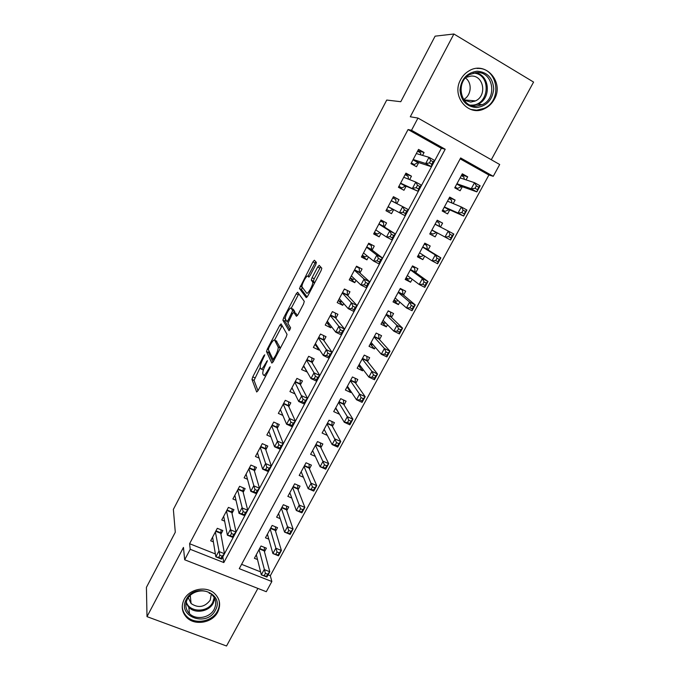 <?xml version="1.0" encoding="UTF-8"?>
<svg xmlns="http://www.w3.org/2000/svg" width="680" height="680" viewBox="0 0 680 680"><rect width="100%" height="100%" fill="white"/><g stroke="black" fill="none" stroke-linecap="round" stroke-linejoin="round"><path stroke-width="1.02" d="M260.219 367.531C260.108 365.721 260.958 362.984 262.777 359.337L264.775 354.807L263.832 355.716L252.781 376.856L251.974 379.431L256.675 391.995L258.034 390.651L269.611 368.611L270.164 366.69L267.69 370.524C265.514 374.416 264.052 375.896 263.296 374.96L262.786 373.668C262.667 371.798 263.525 369.002 265.387 365.279L267.401 360.596L264.988 364.37C262.863 368.186 261.435 369.648 260.703 368.764L260.219 367.531L254.04 380.375L257.983 390.745M460.692 79.543C450.891 96.297 468.579 117.3 484.712 108.596C488.81 106.607 491.997 103.522 494.3 99.348C504.56 82.365 485.69 60.528 469.158 70.788C465.562 72.837 462.748 75.752 460.692 79.543M184.144 599.446C180.99 606.135 181.815 612.111 186.635 617.398C194.675 626.008 212.339 622.973 217.694 612.153C221.136 604.8 219.921 598.417 214.021 593.011C205.572 585.659 189.202 589.144 184.144 599.446M315.699 264.894L316.396 262.37L314.389 260.236L312.911 261.885L299.472 288.524L306.238 297.619L307.751 296.004L321.045 270.683L321.819 268.234L319.192 265.344L317.662 267.027L312.069 277.695L311.304 280.135L312.724 282.115C313.378 284.69 307.64 294.958 306.603 293.072L302.005 286.892C301.385 284.469 306.892 274.499 307.938 276.182L308.686 277.083L310.165 275.459L315.699 264.894M411.519 130.288L417.971 118.065L499.698 164.509L493.255 176.298L460.658 157.956L239.258 568.659L271.847 581.527L266.288 591.702L184.679 559.784L190.221 549.295L223.822 562.564L445.196 149.251L411.519 130.288L408.059 129.54L189.593 543.711L190.221 549.295M184.679 559.784L183.456 547.434L147.007 616.641L146.421 587.358L175.295 532.227L173.366 509.405L386.725 100.053L400.784 101.711L435.106 36.159L453.892 34L410.286 116.773L417.971 118.065M281.087 323.884L279.718 325.354L267.308 349.07L266.517 351.594L271.847 363.103L273.25 361.683L286.246 336.94L287.045 334.356L281.087 323.884M283.679 317.773L296.225 293.794L297.644 292.238L304.283 301.35L303.543 304.002L297.908 314.747L296.421 316.302L293.802 312.29L292.366 313.828L287.929 323.289L290.624 327.87L289.043 330.726L282.905 320.229L283.679 317.773L285.311 318.563M491.3 159.732L533.579 82.076L453.892 34M147.007 616.641L226.533 646L257.89 588.413M466.038 179.869L467.695 176.817L461.72 174.905M467.695 176.817L462.315 173.816L454.741 187.816L460.122 190.782L462.323 186.719M453.203 203.549L455.098 200.056L449.378 197.736M455.098 200.056L449.71 197.106L442.204 210.995L447.585 213.911L449.769 209.882M440.47 227.035L442.595 223.117L437.121 220.388M437.308 232.883L435.149 236.861L429.82 233.894M424.702 256.13L422.807 259.624L417.716 256.267M428.043 249.976L430.202 245.99L424.813 243.151L417.418 256.819L422.807 259.624M412.199 279.2L410.567 282.217L405.714 278.469M415.76 272.637L417.902 268.685L412.513 265.897L405.178 279.454L410.567 282.217M399.798 302.073L398.421 304.623L393.796 300.5M403.572 295.12L405.697 291.201L400.308 288.456L393.031 301.911L398.421 304.623M387.498 324.776L386.368 326.859L381.973 322.363M391.476 317.433L393.584 313.539L388.203 310.845L380.978 324.199L386.368 326.859M375.292 347.293L374.408 348.916L370.243 344.054M379.482 339.567L381.574 335.699L376.184 333.064L369.019 346.307L374.408 348.916M363.188 369.631L362.542 370.804L358.768 365.798M367.574 361.522L369.656 357.697L364.267 355.104L357.161 368.245L362.542 370.804M351.169 391.791L350.769 392.53L347.412 387.49M355.767 383.316L357.825 379.517L352.435 376.975L345.389 390.014L350.769 392.53M339.252 413.78L336.073 408.977M344.046 404.94L346.086 401.166L340.705 398.675L333.701 411.613L339.091 414.077M332.409 426.402L334.441 422.654L329.052 420.206L322.107 433.05L327.318 435.387M320.875 447.695L322.881 443.981L317.5 441.575L310.607 454.317L315.299 456.39M309.417 468.826L311.414 465.137L306.034 462.783L299.192 475.43L303.458 477.275M298.052 489.796L300.033 486.14L294.652 483.829L287.861 496.375L291.771 498.032M286.773 510.603L288.736 506.974L283.356 504.713L276.624 517.165L280.228 518.67M275.578 531.259L277.525 527.663L272.144 525.436L265.464 537.795L268.812 539.163M220.906 534.191L222.836 530.553L217.311 528.309L210.681 540.787L213.384 541.866M231.999 513.34L233.954 509.668L228.421 507.39L221.748 519.962L224.638 521.144M243.185 492.329L245.149 488.631L239.615 486.302L232.892 498.975L236.011 500.267M254.456 471.155L256.436 467.432L250.903 465.06L244.12 477.827L247.503 479.256M265.812 449.82L267.81 446.063L262.276 443.649L255.442 456.51L259.123 458.108M277.262 428.315L279.267 424.532L273.734 422.067L266.849 435.03L270.895 436.823M288.796 406.649L290.819 402.841L285.286 400.316L278.341 413.389L282.837 415.412M300.416 384.803L302.464 380.97L296.922 378.403L289.926 391.57L294.984 393.89M312.137 362.797L314.194 358.929L308.652 356.311L301.606 369.589L307.224 372.011M323.944 340.612L326.017 336.71L320.475 334.05L313.37 347.429L318.911 350.064L319.277 349.375M335.844 318.257L337.934 314.322L332.392 311.61L325.236 325.091L330.777 327.777L331.423 326.553M347.837 295.715L349.953 291.754L344.403 288.991L337.186 302.583L342.728 305.32L343.672 303.543M359.933 273.003L362.058 269.008L356.515 266.186L349.24 279.888L354.781 282.676L356.023 280.347M372.122 250.104L374.263 246.075L368.721 243.202L361.386 257.014L366.928 259.853L368.466 256.964M384.404 227.018L386.572 222.963L381.021 220.031L373.635 233.954L379.176 236.852L381.021 233.384M396.856 203.635L398.973 199.656L393.431 196.681L385.976 210.715L391.519 213.665L393.677 209.61M409.64 179.622L411.476 176.171L405.934 173.128L398.421 187.281L403.962 190.281L406.147 186.175M189.593 543.711L215.364 553.928M222.793 556.877L441.363 148.274L408.059 129.54M422.535 155.397L424.082 152.481L418.54 149.396L410.966 163.659L416.508 166.719L418.71 162.571M268.107 574.846L270.308 575.722L488.894 175.015L460.173 158.856M241.596 564.332L260.576 571.863M264.46 551.76L266.399 548.182L261.018 546.006L254.388 558.28L257.516 559.529M435.149 236.861L429.76 233.996L437.214 220.218L442.595 223.117M488.894 175.015L493.255 176.298M270.308 575.722L271.847 581.527M222.81 556.886L223.822 562.564M441.363 148.274L445.196 149.251M307.139 372.173L304.427 367.387M318.911 350.064L315.817 345.338M330.777 327.777L327.199 323.06M342.728 305.32L338.504 300.509M354.781 282.676L350.149 278.179M366.928 259.853L362.015 255.825M379.176 236.852L373.983 233.3M398.973 199.656L393.32 196.885M391.519 213.665L386.036 210.596M411.476 176.171L405.535 173.885M424.082 152.481L417.843 150.714M261.341 369.061L263.373 370.048M263.976 375.275L265.616 376.21M268.974 350.897L268.617 352.648L273.037 362.066M282.132 325.72L274.593 340.059M268.863 347.709L268.328 349.537L273.037 359.474L275.604 355.453C277.466 351.738 278.324 348.967 278.197 347.115L274.728 340.229C273.929 339.481 272.484 341.003 270.385 344.794L268.863 347.709M280.339 348.185L278.086 346.774M276.267 340.96L280.219 347.777M291.236 308.286L298.291 294.805L296.225 293.794M298.843 293.887L298.291 294.805M297.406 315.571L295.774 313.242M290.012 329.766L285.014 321.334L282.94 320.339M291.176 308.252C290.232 306.34 284.707 316.429 285.337 318.894L286.824 321.504L288.243 320L292.655 310.582L291.176 308.252L292.893 309.085M294.584 312.664L294.712 311.474L292.613 310.462M293.258 309.264L294.712 311.474M285.49 319.286L285.014 321.334M320.594 266.832L314.185 278.749L313.421 281.188L314.695 282.778L312.562 281.724M302.2 287.334L301.589 289.672L307.13 297.007M315.758 261.698L308.014 276.225M256.317 554.702L261.315 574.838L264.197 569.534L269.798 571.752L264.231 550.885L264.435 547.391M267.665 574.243L269.798 571.752L266.909 577.048L261.315 574.838L266.5 576.368L267.665 574.243L265.421 573.351L264.256 575.476M265.421 573.351L259.08 549.593M266.5 576.368L266.909 577.048M221.127 529.856L220.745 533.324L224.476 553.724L221.595 559.113L215.84 556.835L212.611 537.158M218.688 557.438L215.84 556.835L218.722 551.438L224.476 553.724L222.156 556.189L219.844 555.271L218.688 557.438L221 558.348L222.156 556.189M215.373 531.956L219.844 555.271M221.595 559.113L221 558.348M215.314 610.334C206.898 627.64 176.536 616.377 186.337 599.352C194.913 581.783 225.301 593.546 215.314 610.334M187.357 599.165C184.816 604.562 185.504 609.382 189.44 613.615C195.899 620.398 209.907 617.942 214.157 609.331C216.894 603.509 215.951 598.442 211.327 594.125C204.603 588.14 191.42 590.894 187.357 599.165M211.302 594.108L210.205 600.177C204.706 607.231 198.339 608.354 191.089 603.534L188.258 597.703M182.274 605.854C182.308 609.909 183.761 613.402 186.643 616.343C194.616 624.886 212.135 621.877 217.439 611.141C219.334 607.529 219.835 603.84 218.943 600.083M189.406 596.266L190.374 596.666M209.279 593.555L209.865 593.071M476.739 107.55C466.616 106.828 461.04 101.005 460.003 90.083C461.159 79.025 466.863 72.726 477.113 71.196C487.305 72.046 492.847 77.928 493.739 88.85C492.524 99.781 486.854 106.02 476.739 107.55M476.671 72.556L469.863 74.46C454.971 81.787 460.445 107.703 476.331 106.173L482.298 104.669C497.717 98.192 493.187 71.213 476.671 72.556M466.029 77.384L471.002 76.066C483.743 75.004 487.373 95.812 475.473 100.903L470.772 102.102L464.066 100.164M470.713 109.429L476.714 110.219L483.99 108.4C503.208 100.487 497.726 66.835 477.139 68.476M474.538 101.311L474.904 100.853M465.46 77.987C472.532 82.807 471.393 95.582 463.607 99.518M267.41 534.2L272.892 553.554L275.8 548.207L281.392 550.477L275.315 530.417L275.485 526.813M279.284 552.908L281.392 550.477L278.486 555.815L272.892 553.554L278.12 555.05L279.284 552.908L277.041 551.998L275.876 554.14M277.041 551.998L270.19 529.048M278.12 555.05L278.486 555.815M278.579 513.536L284.554 532.1L287.478 526.711L293.08 529.031L286.493 509.796L286.628 506.09M291.006 531.394L293.08 529.031L290.148 534.412L284.554 532.1L289.833 533.553L291.006 531.394L288.762 530.468L287.589 532.627M288.762 530.468L281.384 508.351M289.833 533.553L290.148 534.412M289.841 492.719L296.31 510.485L299.26 505.053L304.861 507.425L297.738 488.988L297.84 485.197M302.821 509.719L304.861 507.425L301.903 512.839L296.31 510.485L301.631 511.896L302.821 509.719L300.569 508.767L299.387 510.952M300.569 508.767L292.663 487.492M301.631 511.896L301.903 512.839M301.18 471.75L308.159 488.69L311.134 483.216L316.736 485.631L309.094 468.087L309.137 464.142M314.721 487.866L316.736 485.631L313.752 491.096L308.159 488.69L313.531 490.059L314.721 487.866L312.477 486.897L311.287 489.098M312.477 486.897L304.036 466.48M313.531 490.059L313.752 491.096M232.186 508.946L231.821 512.516L236.062 532.075L233.155 537.506L227.392 535.177L223.686 516.298M230.291 535.712L227.392 535.177L230.299 529.737L236.062 532.075L233.767 534.471L231.463 533.537L230.291 535.712L232.602 536.648L233.767 534.471M226.474 511.062L231.463 533.537M233.155 537.506L232.602 536.648M243.321 487.866L242.981 491.529L247.732 510.246L244.808 515.721L239.046 513.34L234.847 495.287M241.986 513.817L239.046 513.34L241.97 507.858L247.732 510.246L245.48 512.575L243.168 511.623L241.986 513.817L244.299 514.777L245.48 512.575M237.651 490.008L243.168 511.623M244.808 515.721L244.299 514.777M254.541 466.616L254.226 470.364L259.505 488.24L256.555 493.756L250.792 491.334L246.092 474.104M253.784 491.75L250.792 491.334L253.742 485.8L259.505 488.24L257.278 490.51L254.966 489.532L253.784 491.75L256.096 492.719L257.278 490.51M248.923 468.784L254.966 489.532M256.555 493.756L256.096 492.719M265.837 445.204L265.548 449.046L271.371 466.055L268.396 471.623L262.625 469.149L257.431 452.769M265.668 469.498L262.625 469.149L265.6 463.573L271.371 466.055L269.17 468.256L266.857 467.262L265.668 469.498L267.979 470.492L269.17 468.256M260.278 447.406L266.857 467.262M268.396 471.623L267.979 470.492M312.613 450.611L320.101 466.726L323.102 461.21L328.703 463.675L320.493 446.904L320.518 442.918M326.723 465.842L328.703 463.675L325.703 469.183L320.101 466.726L325.524 468.052L326.723 465.842L324.479 464.856L323.272 467.067M324.479 464.856L315.486 445.298M325.524 468.052L325.703 469.183M277.219 423.623L276.964 427.558L283.33 443.7L280.33 449.302L274.567 446.777L268.855 431.256M277.652 447.066L274.567 446.777L277.559 441.159L283.33 443.7L281.163 445.825L278.851 444.813L277.652 447.066L279.964 448.077L281.163 445.825M271.719 425.858L278.851 444.813M280.33 449.302L279.964 448.077M323.841 429.853L324.598 430.202M324.13 429.309L332.137 444.584L335.163 439.025L340.765 441.541L332.044 425.731L331.976 421.532M338.827 443.64L340.765 441.541L337.739 447.091L332.137 444.584L335.359 444.864L337.611 445.867L338.827 443.64L336.575 442.629L335.359 444.864M336.575 442.629L327.029 423.963M337.611 445.867L337.739 447.091M280.721 410.44L280.067 410.142M288.677 401.863L288.507 406.011L295.383 421.158L292.357 426.81L286.594 424.235L280.364 409.581M289.731 424.447L286.594 424.235L289.62 418.565L295.383 421.158L293.258 423.215L290.938 422.178L289.731 424.447L292.043 425.484L293.258 423.215M283.254 404.141L290.938 422.178M292.357 426.81L292.043 425.484M335.317 408.629L336.541 409.19M335.741 407.847L344.275 422.263L347.327 416.661L352.928 419.228L343.596 404.192L343.51 399.976M351.016 421.26L352.928 419.228L349.877 424.822L344.275 422.263L347.548 422.475L349.792 423.504L351.016 421.26L348.772 420.231L347.548 422.475M348.772 420.231L347.327 416.661L338.657 402.458M349.792 423.504L349.877 424.822M292.596 389.019L291.541 388.535M300.228 379.933L300.101 384.208L307.538 398.429L304.495 404.124L298.724 401.498L291.966 387.736M301.911 401.65L298.724 401.498L301.775 395.786L307.538 398.429L305.447 400.418L303.127 399.364L301.911 401.65L304.224 402.704L305.447 400.418M294.874 382.253L303.127 399.364M304.495 404.124L304.224 402.704M346.885 387.243L348.695 388.084M347.438 386.214L356.507 399.763L359.584 394.111L365.185 396.729L355.351 382.729L355.13 378.241M363.315 398.692L365.185 396.729L362.108 402.373L356.507 399.763L359.83 399.908L362.083 400.953L363.315 398.692L361.063 397.647L359.83 399.908M361.063 397.647L359.584 394.111L350.378 380.783M362.083 400.953L362.108 402.373M304.666 367.498L303.101 366.767M311.856 357.825L311.797 362.236L319.796 375.513L316.719 381.259L310.955 378.582L303.654 365.721M314.185 378.666L310.955 378.582L314.024 372.819L319.796 375.513L317.738 377.434L315.418 376.354L314.185 378.666L316.498 379.738L317.738 377.434M306.595 360.188L314.024 372.819L315.418 376.354M316.719 381.259L316.498 379.738M358.538 365.687L361.054 366.817M359.227 364.421L368.841 377.085L371.943 371.382L377.545 374.051L367.14 360.978L366.826 356.337M375.708 375.947L377.545 374.051L374.442 379.738L368.841 377.085L372.215 377.162L374.459 378.233L375.708 375.947L373.456 374.875L372.215 377.162M373.456 374.875L371.943 371.382L362.194 358.947M374.459 378.233L374.442 379.738M316.99 345.89L314.755 344.828M323.57 335.537L323.578 340.094L332.154 352.418L329.052 358.207L323.28 355.47L315.444 343.536M326.57 355.487L323.28 355.47L326.383 349.664L332.154 352.418L330.123 354.254L327.811 353.158L326.57 355.487L328.882 356.583L330.123 354.254M318.401 337.96L326.383 349.664L327.811 353.158M329.052 358.207L328.882 356.583M370.286 343.969L373.311 345.006M371.11 342.448L381.276 354.221L384.404 348.475L390.005 351.195L379.015 339.048L378.607 334.245M388.203 353.013L390.005 351.195L386.877 356.923L381.276 354.221L384.701 354.229L386.945 355.317L388.203 353.013L385.951 351.925L384.701 354.229M385.951 351.925L384.404 348.475L374.094 336.931M386.945 355.317L386.877 356.923M329.57 324.113L326.493 322.711M335.368 313.063L335.461 317.773L344.607 329.12L341.488 334.968L335.716 332.171L327.318 321.164M339.048 332.112L335.716 332.171L338.835 326.315L344.607 329.12L342.618 330.888L340.306 329.766L339.048 332.112L341.368 333.234L342.618 330.888M330.301 315.546L338.835 326.315L340.306 329.766M341.488 334.968L341.368 333.234M382.126 322.082L384.54 323.272L385.704 322.966M388.076 311.075L389.852 311.67M383.087 320.314L393.813 331.16L396.967 325.372L402.569 328.142L390.991 316.957L390.49 312.281M400.8 329.894L402.569 328.142L399.415 333.923L393.813 331.16L397.29 331.1L399.534 332.214L400.8 329.894L398.556 328.78L397.29 331.1M398.556 328.78L396.967 325.372L386.087 314.747M399.534 332.214L399.415 333.923M346.707 290.139L344.284 289.221M341.98 301.648L341.292 301.894L338.334 300.424M347.242 290.7L347.429 295.281L357.17 305.635L354.017 311.525L348.253 308.677L339.286 298.622M351.637 308.55L348.253 308.677L351.399 302.778L357.17 305.635L355.215 307.334L352.903 306.187L351.637 308.55L353.957 309.697L355.215 307.334M342.295 292.961L351.399 302.778L352.903 306.187M354.017 311.525L353.957 309.697M394.051 300.024L396.466 301.24L398.225 300.696M400.052 288.932L402.466 290.156L400.562 288.583M395.148 297.993L406.453 307.921L409.632 302.082L415.225 304.912L403.053 294.686L402.466 290.156M413.5 306.578L415.225 304.912L412.054 310.734L406.453 307.921L409.98 307.785L412.225 308.924L413.5 306.578L411.255 305.447L409.98 307.785M411.255 305.447L409.632 302.082L398.183 292.392M412.225 308.924L412.054 310.734M357.603 266.738L359.219 268.175L356.26 266.671M354.535 278.927L353.226 279.454L350.26 277.967M359.219 268.175L359.499 272.603L369.835 281.953L366.656 287.895L360.893 284.997L351.356 275.901M364.327 284.793L360.893 284.997L364.063 279.038L369.835 281.953L367.923 283.569L365.602 282.404L364.327 284.793L366.648 285.957L367.923 283.569M354.39 270.19L364.063 279.038L365.602 282.404M366.656 287.895L366.648 285.957M406.079 277.797L408.484 279.029L410.873 278.188M412.123 266.611L414.536 267.861L412.301 266.279M407.311 275.502L419.195 284.486L422.399 278.596L428 281.477L415.216 272.247L414.536 267.861M426.309 283.075L428 281.477L424.796 287.359L419.195 284.486L422.773 284.282L425.025 285.438L426.309 283.075L424.065 281.92L422.773 284.282M424.065 281.92L422.399 278.596L410.372 269.858M425.025 285.438L424.796 287.359M368.585 243.457L371.288 245.472L368.33 243.941M367.225 255.96L365.245 256.844L362.287 255.323M371.288 245.472L371.662 249.747L382.611 258.077L379.406 264.07L373.635 261.103L363.604 253.062M377.128 260.831L373.635 261.103L376.839 255.102L382.611 258.077L380.732 259.615L378.411 258.425L377.128 260.831L379.449 262.021L380.732 259.615M366.579 247.239L376.839 255.102L378.411 258.425M379.406 264.07L379.449 262.021M418.192 255.391L420.605 256.649L423.649 255.459M424.286 244.12L426.7 245.395L424.363 243.984M419.577 252.832L432.046 260.856L435.276 254.915L440.869 257.856L427.474 249.628L426.7 245.395M439.221 259.377L440.869 257.856L437.639 263.78L432.046 260.856L435.676 260.576L437.929 261.757L439.221 259.377L436.976 258.196L435.676 260.576M436.976 258.196L435.276 254.915L422.654 247.137M437.929 261.757L437.639 263.78M380.604 220.83L383.46 222.589L380.494 221.025M380.052 232.738L377.366 234.056L374.399 232.509M383.46 222.589L383.92 226.712L395.488 233.996L392.258 240.04L386.486 237.023L375.785 229.908M390.039 236.666L386.486 237.023L389.716 230.962L395.488 233.996L393.652 235.458L391.332 234.243L390.039 236.666L392.351 237.881L393.652 235.458M378.862 224.102L389.716 230.962L391.332 234.243M392.258 240.04L392.351 237.881M430.406 232.806L432.82 234.09L436.619 232.509M436.552 221.45L438.957 222.743L439.646 226.525L435.115 224.094M449.998 234.277L448.69 236.682L450.933 237.881L452.242 235.484L449.998 234.277L448.256 231.038L453.849 234.039L450.594 240.014L445 237.031L448.256 231.038L435.038 224.247M431.936 229.984L445 237.031L448.69 236.682M450.933 237.881L450.594 240.014M453.849 234.039L452.242 235.484M391.332 200.625L396.134 203.201L395.726 199.52L392.76 197.931M393.074 209.287L389.58 211.081L386.614 209.499M403.053 212.296L405.365 213.537L406.674 211.089L404.362 209.848L403.053 212.296L399.449 212.73L402.704 206.626L408.476 209.72L405.221 215.806L388.144 206.626M391.255 200.779L402.704 206.626L404.362 209.848M396.134 203.201L391.306 200.668M405.221 215.806L405.365 213.537M406.674 211.089L408.476 209.72M442.62 210.214L445.128 211.352L449.165 209.61L463.658 216.044L458.065 213.001L461.346 206.966L447.517 201.169M442.714 210.052L445.128 211.352M448.902 198.602L451.316 199.92L451.979 203.04M463.123 210.154L461.346 206.966L466.939 210.026L463.658 216.044L465.375 211.386L463.123 210.154L461.805 212.577L464.049 213.8M444.388 206.95L458.065 213.001L461.805 212.577M466.939 210.026L465.375 211.386M408.493 179.163L408.085 176.273L405.127 174.649M398.803 186.558L401.897 187.918L398.93 186.32M416.177 187.722L418.498 188.989L419.815 186.516L417.495 185.257L416.177 187.722L412.522 188.232L415.803 182.078L421.575 185.232L418.285 191.369L400.605 183.158M403.741 177.268L415.803 182.078L417.495 185.257M418.498 188.989L418.285 191.369L405.62 185.946L401.897 187.918M419.815 186.516L421.575 185.232M454.92 187.484L457.529 188.436L461.686 186.49L476.833 191.879L471.24 188.776L474.546 182.691L460.147 177.913M455.124 187.111L457.529 188.436M461.363 175.567L463.769 176.91L464.363 179.316M476.365 185.835L474.546 182.691L480.139 185.802L476.833 191.879L478.61 187.085L476.365 185.835L475.039 188.275L477.284 189.524M456.943 183.736L471.24 188.776L475.039 188.275M480.139 185.802L478.61 187.085M420.903 154.921L420.546 152.839L417.588 151.181M411.06 163.481L414.307 164.577L411.341 162.945M429.42 162.936L431.732 164.228L433.067 161.738L430.746 160.446L429.42 162.936L425.705 163.523L429.012 157.318L434.784 160.531L431.469 166.727L425.705 163.523L413.168 159.502M416.364 153.569L429.012 157.318L430.746 160.446M431.732 164.228L431.469 166.727L418.149 162.393L414.307 164.577M433.067 161.738L434.784 160.531M264.486 356.023L263.832 355.716M269.892 367.999L269.186 367.676M267.129 361.887L266.458 361.573M265.693 364.692L264.988 364.37M268.422 370.863L267.69 370.524M254.056 380.443L251.991 379.5M254.838 377.8L252.781 376.856M268.617 352.648L266.543 351.679M268.337 349.554L267.308 349.07M281.784 326.341L279.718 325.354M274.142 359.983L273.173 359.533M274.754 358.81L274.023 358.471M276.344 355.793L275.604 355.453M276.811 341.216L274.728 340.229M295.919 313.31L293.802 312.29M288.133 322.133L286.977 321.572M288.949 320.331L288.243 320M292.596 313.412L291.873 313.063M309.247 276.837L307.938 276.182M313.48 281.333L311.355 280.279M314.185 278.749L312.069 277.695M319.787 268.09L317.662 267.027M301.589 289.672L299.514 288.651M302.03 287.019L300.228 286.135M314.976 262.922L312.911 261.885M264.231 550.885L259.437 548.947M264.197 550.324L259.675 548.496M215.968 530.842L220.753 532.78M215.721 531.301L220.745 533.324M214.727 598.562L213.265 603.135C209.066 611.652 195.211 614.074 188.827 607.342L186.006 603.075M186.269 601.91C189.269 612.612 207.74 612.875 212.746 602.387L214.2 597.533M470.39 105.136L471.656 105.145C489.846 105.298 491.581 73.423 473.204 73.091M475.065 72.701C489.787 74.316 491.835 98.396 477.946 104.235L472.149 105.723M275.315 530.417L270.521 528.445M275.281 529.873L270.759 528.012M286.493 509.796L281.699 507.781L286.493 509.787M286.442 509.269L281.92 507.365M292.969 486.94L297.738 488.988L292.952 486.965M297.695 488.504L293.165 486.565M309.094 468.087L304.3 465.987L309.077 468.027M309.026 467.585L304.504 465.613M227.035 510.008L231.821 511.981M226.797 510.442L231.821 512.516M238.187 489.005L242.973 491.019M242.981 491.529L237.966 489.421L242.989 491.538M249.424 467.848L254.209 469.897M249.203 468.248L254.235 470.398M260.746 446.522L265.54 448.613M260.542 446.913L265.565 449.106M320.526 446.989L315.724 444.856M320.45 446.505L315.92 444.499M272.153 425.034L276.947 427.168M271.957 425.399L276.99 427.635M332.044 425.731L327.241 423.555M331.959 425.272L327.428 423.215M283.653 403.385L288.447 405.552M283.475 403.725L288.507 406.011M343.655 404.311L338.852 402.092M343.553 403.861L339.023 401.769M295.248 381.556L300.041 383.775M295.069 381.888L300.101 384.208M355.351 382.729L350.548 380.469M355.24 382.296L350.71 380.162M306.926 359.558L311.729 361.82M306.765 359.873L311.797 362.236M367.14 360.978L362.338 358.675M367.022 360.561L362.491 358.385M318.699 337.39L323.501 339.694M318.546 337.679L323.578 340.094M379.015 339.048L374.212 336.702M378.887 338.657L374.357 336.438M330.565 315.044L335.368 317.39M330.421 315.316L335.461 317.773M390.991 316.957L386.189 314.568M390.847 316.574L386.317 314.322M342.524 292.527L347.327 294.916M342.397 292.774L347.429 295.281M403.053 294.686L398.259 292.255M402.909 294.329L398.378 292.034M354.586 269.824L359.38 272.255M354.458 270.053L359.499 272.603M415.216 272.247L410.414 269.764M415.055 271.906L410.524 269.56M366.732 246.942L371.535 249.424M366.622 247.154L371.662 249.747M420.537 253.453L419.526 252.926M427.474 249.628L422.679 247.103M427.303 249.305L422.773 246.917M378.981 223.873L383.784 226.406M378.887 224.06L383.92 226.712M375.734 229.993L376.609 230.452M436.373 232.56L431.842 230.146M388.059 206.788L392.853 209.355M448.791 209.653L444.261 207.188M449.165 209.61L444.363 207M448.333 201.51L447.559 201.084M403.784 177.182L404.447 177.548M400.579 183.209L405.62 185.946M400.477 183.405L405.28 186.006M461.304 186.549L456.773 184.05M461.686 186.49L456.892 183.829M413.117 159.605L418.149 162.393M412.998 159.826L417.8 162.477M484.712 108.596L483.786 108.494M186.635 617.398L186.524 616.233M254.04 380.375L251.974 379.431M268.583 352.554L266.517 351.594M280.33 348.118L278.197 347.115M294.754 311.601L292.655 310.582M284.971 321.224L282.905 320.229M314.56 283.033L312.724 282.115M313.421 281.188L311.304 280.135M301.537 289.544L299.472 288.524M191.089 603.534L190.247 595.408M188.827 607.342L189.44 613.615M471.962 105.672L477.946 104.235L482.298 104.669M475.473 100.903L463.845 99.866M249.22 468.223L254.226 470.364M260.559 446.87L265.548 449.046M320.493 446.904L315.758 444.805M271.991 425.349L276.964 427.558M332.001 425.629L327.284 423.487M283.509 403.656L288.473 405.909M343.596 404.192L338.895 402.016M295.111 381.803L300.058 384.089M355.283 382.585L350.6 380.375M306.808 359.779L311.746 362.1M367.055 360.808L362.389 358.572M318.597 337.577L323.519 339.94M378.921 338.87L374.272 336.6M330.48 315.214L335.385 317.602M390.881 316.761L386.249 314.457M342.457 292.663L347.344 295.094M402.934 294.482L398.319 292.145M354.526 269.935L359.397 272.408M415.08 272.025L410.482 269.654M366.69 247.035L371.552 249.543M427.32 249.399L422.739 246.984M378.947 223.941L383.8 226.491M439.662 226.584L435.098 224.136M448.06 201.391L447.55 201.11M403.767 177.208L404.209 177.454"/></g></svg>
